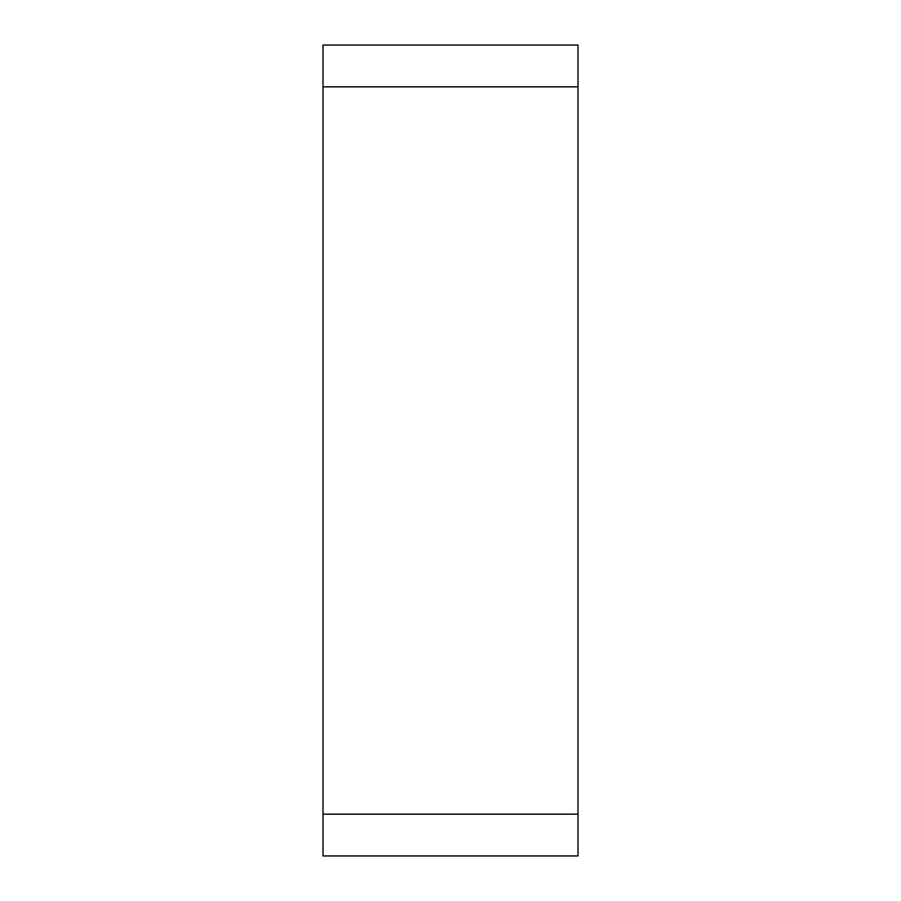 <?xml version="1.0" encoding="UTF-8"?>
<svg xmlns="http://www.w3.org/2000/svg" width="901" height="901" viewBox="0 0 901 901"><rect width="100%" height="100%" fill="white"/><g stroke="black" fill="none" stroke-linecap="round" stroke-linejoin="round"><path stroke-width="1.35" d="M323.009 814.155L323.009 855.95L577.992 855.95L577.992 45.05L323.009 45.05L323.009 814.155L577.992 814.155M577.992 86.845L323.009 86.845"/></g></svg>
